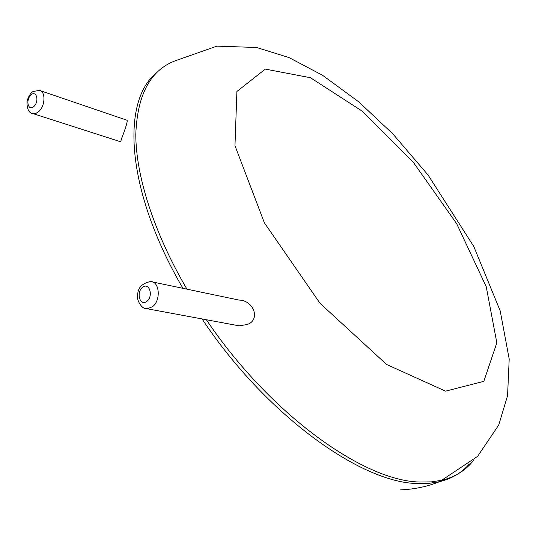 <?xml version="1.0" encoding="UTF-8"?>
<svg xmlns="http://www.w3.org/2000/svg" width="536" height="536" viewBox="0 0 536 536"><rect width="100%" height="100%" fill="white"/><g stroke="black" fill="none" stroke-linecap="round" stroke-linejoin="round"><path stroke-width="0.8" d="M32.361 113.431L33.178 113.672C29.004 113.31 26.927 109.27 26.968 101.559C28.837 94.436 32.374 91.716 33.219 91.462L39.503 90.41C45.674 91.227 45.352 105.632 38.987 111.354L36.066 113.337L33.178 113.672L120.674 141.779L121.726 138.208C123.963 132.6 128.332 120.412 126.952 120.225L40.455 90.731M152.7 281.99L238.895 300.053C253.823 300.194 260.992 320.22 246.969 324.575L239.069 325.814L235.418 325.138M202.079 318.947C265.822 414.971 361.391 483.238 417.792 483.519L429.148 483.331L439.547 481.683C451.888 478.628 461.831 472.719 469.362 463.948M156.653 72.695C121.183 100.694 125.27 189.51 182.923 288.321M206.353 319.737C270.245 414.643 364.5 481.576 420.284 482.025L431.627 481.857L441.999 480.229C455.392 476.899 465.931 470.24 473.616 460.236M400.459 489.864C414.194 489.348 427.226 486.621 439.547 481.683L477.61 456.35L498.728 425.048L507.572 395.642L509.2 359.02L500.195 310.873L473.791 246.473L428.07 175.017L392.68 133.719L358.644 101.773L322.551 75.281L289.045 57.593L256.59 47.49L216.98 46.136L177.778 59.891C151.259 68.561 137.27 93.458 135.796 134.576C135.876 175.641 153.631 232.222 186.95 289.165M445.563 391.153L483.834 381.351L496.832 342.826L486.239 286.726L456.652 223.646L413.504 162.569L362.57 111.388L310.458 77.727L265.293 69.097L236.905 91.489L234.969 145.698L264.382 222.809L320.052 303.349L386.617 364.487L445.563 391.153M239.069 325.814L147.253 308.77C141.799 309.815 135.836 299.336 137.725 294.21C138.067 287.49 142.335 283.269 150.522 281.534C159.634 281.152 161.169 300.502 152.432 306.78L147.253 308.77L145.45 308.508M34.029 106.349C28.488 111.83 25.246 100.547 30.766 95.167C36.267 89.619 39.617 100.922 34.029 106.349M146.924 301.333C140.151 306.813 135.762 292.743 142.509 287.376C149.222 281.795 153.758 295.919 146.924 301.333"/></g></svg>
